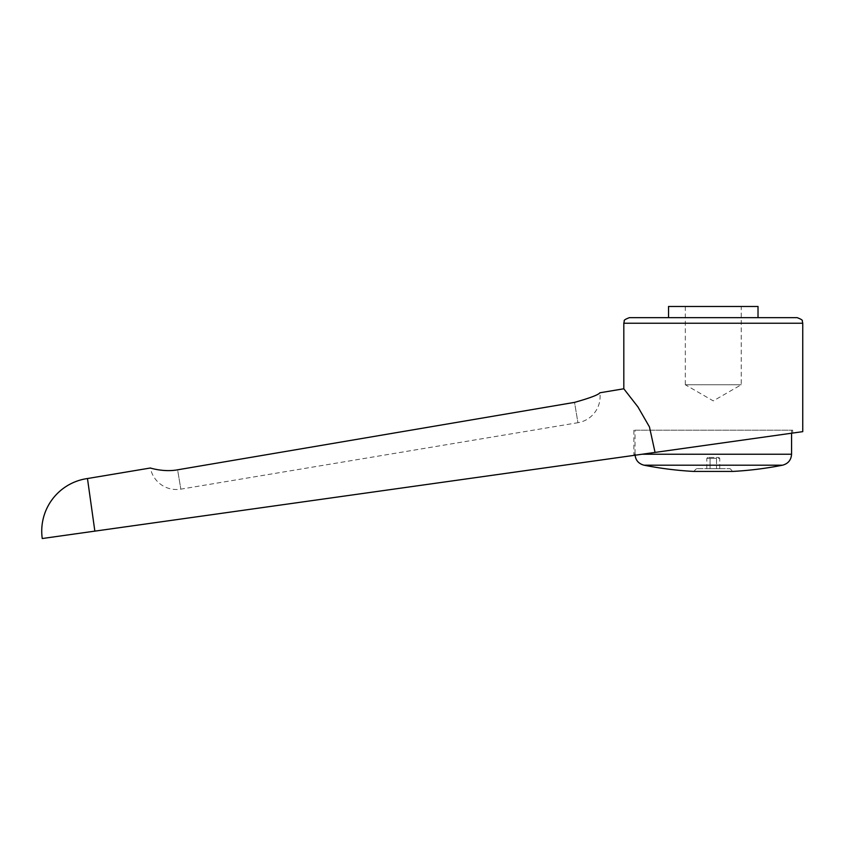 <?xml version="1.0" encoding="UTF-8"?>
<svg xmlns="http://www.w3.org/2000/svg" width="845" height="845" viewBox="0 0 845 845"><rect width="100%" height="100%" fill="white"/><g stroke="black" fill="none" stroke-linecap="round" stroke-linejoin="round"><path stroke-width="0.63" stroke-dasharray="4.22 3.17" d="M802.75 431.647L42.25 538.529M623.811 388.784L637.901 406.878L649.456 426.926L655.055 452.413M758.018 306.471L668.543 306.471M668.543 317.657L758.018 317.657L668.543 317.657M792.684 433.062L792.684 430.189L633.877 430.189L792.684 430.189M633.877 430.189L633.877 455.381M644.017 465.194L782.544 465.194M791.564 430.189L791.564 433.221L635.039 455.223L634.996 430.189L791.564 430.189L634.996 430.189M797.162 317.657L629.398 317.657M685.316 384.75L741.234 384.75L685.316 384.75L713.275 400.9L741.234 384.75L741.234 306.471L685.316 306.471L685.316 384.75M710.053 458.36L706.821 458.36L710.053 458.36L710.053 468.637L719.739 468.637L706.821 468.637L710.053 468.637L710.053 458.36L716.507 458.36L710.053 458.36M719.739 468.637L719.739 458.36L716.507 458.36L716.507 468.637L716.507 458.36L719.739 458.36L718.82 457.451L707.74 457.451L718.82 457.451M707.74 457.451L706.821 458.36L706.821 468.637M696.512 468.637L693.703 471.425L732.847 471.425L730.048 468.637L696.512 468.637L730.048 468.637M685.316 306.471L741.234 306.471M574.537 402.378C590.063 397.995 598.503 394.795 599.855 392.788A26.565 26.565 0 0 1 577.938 422.701L574.537 402.378L177.608 469.809L180.841 489.149L177.608 469.809C163.845 472.397 150.009 467.919 150.378 468.003A26.565 26.565 0 0 0 180.841 489.149L577.938 422.701L574.537 402.378M94.851 531.135L87.468 478.534M623.811 323.244L802.75 323.244M642.126 454.23L791.564 454.23"/><path stroke-width="1.27" d="M87.468 478.534A53.119 53.119 0 0 0 42.25 538.529L94.851 531.135L87.468 478.534L150.378 468.003C150.009 467.919 163.845 472.397 177.608 469.809L574.537 402.378C590.063 397.995 598.503 394.795 599.855 392.788L623.811 388.784L637.901 406.878L649.456 426.926L655.055 452.413L802.75 431.647L802.75 323.244L623.811 323.244L623.811 388.784M94.851 531.135L655.055 452.413M758.018 317.657L758.018 306.471L668.543 306.471L668.543 317.657M635.039 455.223L792.684 433.062L791.564 433.221L791.564 454.23L642.126 454.23M713.275 465.194L644.017 465.194A357.879 357.879 0 0 0 693.703 471.425L732.847 471.425A357.879 357.879 0 0 0 782.544 465.194L713.275 465.194M623.811 323.244L624.286 320.984C623.642 320.308 625.342 319.199 629.398 317.657L797.162 317.657C801.218 319.199 802.919 320.308 802.275 320.984L802.75 323.244M634.996 454.23C635.398 460.029 638.397 463.683 644.017 465.194M782.544 465.194C788.163 463.683 791.163 460.029 791.564 454.23"/></g></svg>
